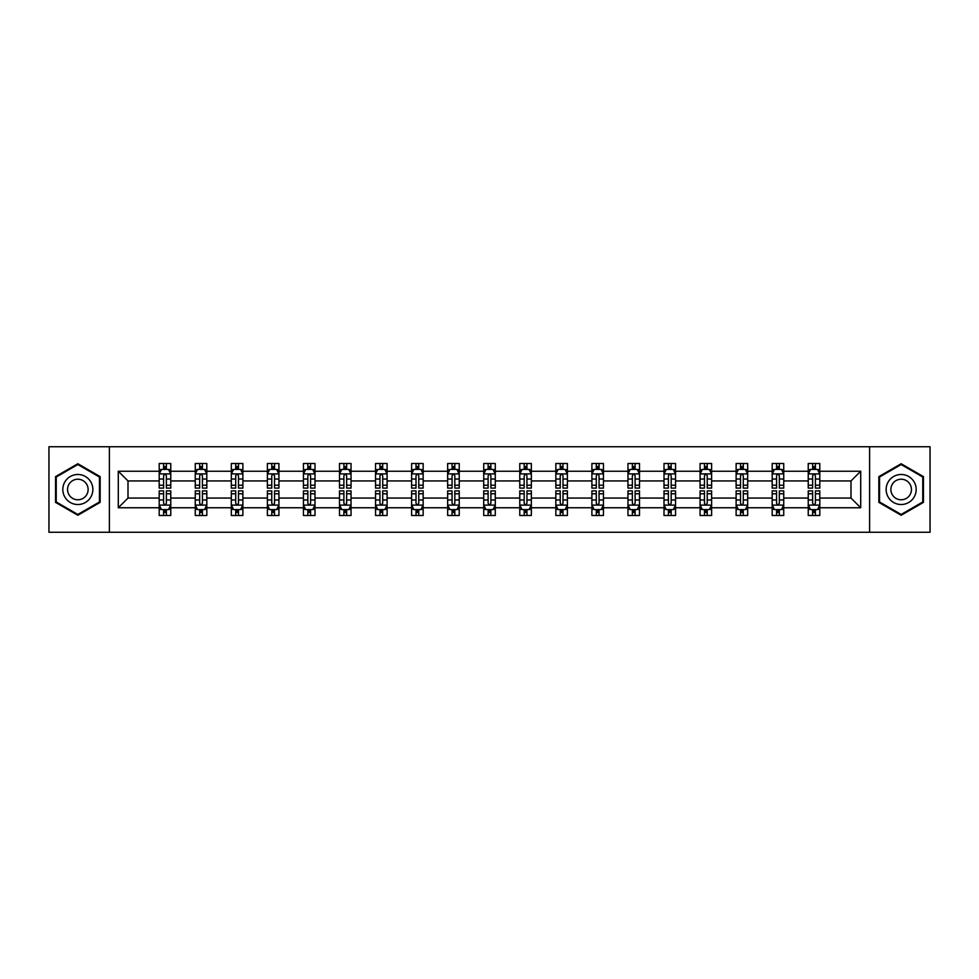 <?xml version="1.0" encoding="UTF-8"?>
<svg xmlns="http://www.w3.org/2000/svg" width="979" height="979" viewBox="0 0 979 979"><rect width="100%" height="100%" fill="white"/><g stroke="black" fill="none" stroke-linecap="round" stroke-linejoin="round"><path stroke-width="1.47" d="M869.609 532.258L930.05 532.258L930.05 446.742L869.609 446.742L869.609 532.258L109.391 532.258L109.391 446.742L48.95 446.742L48.95 532.258L109.391 532.258M819.802 507.758L819.802 498.054L850.996 498.054L860.712 507.758L819.802 507.758L819.802 515.505L815.409 515.505L815.409 509.606M869.609 446.742L109.391 446.742M808.238 507.758L783.738 507.758L783.738 498.054L808.238 498.054L808.238 515.505L819.802 515.505L819.802 509.337L817.624 509.337M783.738 507.758L783.738 515.505L779.345 515.505L779.345 509.606M772.186 507.758L747.687 507.758L747.687 498.054L772.186 498.054L772.186 515.505L783.738 515.505L783.738 509.337L781.572 509.337M747.687 507.758L747.687 515.505L743.294 515.505L743.294 509.606M736.122 507.758L711.623 507.758L711.623 498.054L736.122 498.054L736.122 515.505L747.687 515.505L747.687 509.337L745.509 509.337M711.623 507.758L711.623 515.505L707.23 515.505L707.23 509.606M700.071 507.758L675.571 507.758L675.571 498.054L700.071 498.054L700.071 515.505L711.623 515.505L711.623 509.337L709.457 509.337M675.571 507.758L675.571 515.505L671.178 515.505L671.178 509.606M664.007 507.758L639.507 507.758L639.507 498.054L664.007 498.054L664.007 515.505L675.571 515.505L675.571 509.337L673.393 509.337M639.507 507.758L639.507 515.505L635.114 515.505L635.114 509.606M627.955 507.758L603.456 507.758L603.456 498.054L627.955 498.054L627.955 515.505L639.507 515.505L639.507 509.337L637.341 509.337M603.456 507.758L603.456 515.505L599.062 515.505L599.062 509.606M591.891 507.758L567.392 507.758L567.392 498.054L591.891 498.054L591.891 515.505L603.456 515.505L603.456 509.337L601.277 509.337M567.392 507.758L567.392 515.505L562.998 515.505L562.998 509.606M555.839 507.758L531.34 507.758L531.34 498.054L555.839 498.054L555.839 515.505L567.392 515.505L567.392 509.337L565.226 509.337M531.34 507.758L531.34 515.505L526.947 515.505L526.947 509.606M519.776 507.758L495.276 507.758L495.276 498.054L519.776 498.054L519.776 515.505L531.34 515.505L531.34 509.337L529.162 509.337M495.276 507.758L495.276 515.505L490.883 515.505L490.883 509.606M483.724 507.758L459.224 507.758L459.224 498.054L483.724 498.054L483.724 515.505L495.276 515.505L495.276 509.337L493.11 509.337M459.224 507.758L459.224 515.505L454.831 515.505L454.831 509.606M447.66 507.758L423.161 507.758L423.161 498.054L447.66 498.054L447.66 515.505L459.224 515.505L459.224 509.337L457.046 509.337M423.161 507.758L423.161 515.505L418.767 515.505L418.767 509.606M411.608 507.758L387.109 507.758L387.109 498.054L411.608 498.054L411.608 515.505L423.161 515.505L423.161 509.337L420.994 509.337M387.109 507.758L387.109 515.505L382.716 515.505L382.716 509.606M375.544 507.758L351.045 507.758L351.045 498.054L375.544 498.054L375.544 515.505L387.109 515.505L387.109 509.337L384.931 509.337M351.045 507.758L351.045 515.505L346.652 515.505L346.652 509.606M339.493 507.758L314.993 507.758L314.993 498.054L339.493 498.054L339.493 515.505L351.045 515.505L351.045 509.337L348.879 509.337M314.993 507.758L314.993 515.505L310.6 515.505L310.6 509.606M303.429 507.758L278.929 507.758L278.929 498.054L303.429 498.054L303.429 515.505L314.993 515.505L314.993 509.337L312.815 509.337M278.929 507.758L278.929 515.505L274.536 515.505L274.536 509.606M267.377 507.758L242.878 507.758L242.878 498.054L267.377 498.054L267.377 515.505L278.929 515.505L278.929 509.337L276.763 509.337M242.878 507.758L242.878 515.505L238.484 515.505L238.484 509.606M231.313 507.758L206.814 507.758L206.814 498.054L231.313 498.054L231.313 515.505L242.878 515.505L242.878 509.337L240.699 509.337M206.814 507.758L206.814 515.505L202.42 515.505L202.42 509.606M195.262 507.758L170.762 507.758L170.762 498.054L195.262 498.054L195.262 515.505L206.814 515.505L206.814 509.337L204.648 509.337M170.762 507.758L170.762 515.505L166.369 515.505L166.369 509.606M159.198 507.758L118.288 507.758L118.288 471.242L159.198 471.242L159.198 480.946L128.004 480.946L128.004 498.054L159.198 498.054L159.198 515.505L170.762 515.505L170.762 509.337L168.584 509.337M161.376 469.663L159.198 469.663L159.198 463.495L159.198 471.242M163.591 469.394L163.591 463.495L159.198 463.495L170.762 463.495L170.762 471.242L195.262 471.242L195.262 463.495L206.814 463.495L206.814 471.242L231.313 471.242L231.313 463.495L242.878 463.495L242.878 471.242L267.377 471.242L267.377 463.495L278.929 463.495L278.929 471.242L303.429 471.242L303.429 463.495L314.993 463.495L314.993 471.242L339.493 471.242L339.493 463.495L351.045 463.495L351.045 471.242L375.544 471.242L375.544 463.495L387.109 463.495L387.109 471.242L411.608 471.242L411.608 463.495L423.161 463.495L423.161 471.242L447.66 471.242L447.66 463.495L459.224 463.495L459.224 471.242L483.724 471.242L483.724 463.495L495.276 463.495L495.276 471.242L519.776 471.242L519.776 463.495L531.34 463.495L531.34 471.242L555.839 471.242L555.839 463.495L567.392 463.495L567.392 471.242L591.891 471.242L591.891 463.495L603.456 463.495L603.456 471.242L627.955 471.242L627.955 463.495L639.507 463.495L639.507 471.242L664.007 471.242L664.007 463.495L675.571 463.495L675.571 471.242L700.071 471.242L700.071 463.495L711.623 463.495L711.623 471.242L736.122 471.242L736.122 463.495L747.687 463.495L747.687 471.242L772.186 471.242L772.186 463.495L783.738 463.495L783.738 471.242L808.238 471.242L808.238 463.495L819.802 463.495L819.802 471.242L860.712 471.242L860.712 507.758M808.238 471.242L808.238 480.946L783.738 480.946L783.738 471.242M772.186 471.242L772.186 480.946L747.687 480.946L747.687 471.242M736.122 471.242L736.122 480.946L711.623 480.946L711.623 471.242M700.071 471.242L700.071 480.946L675.571 480.946L675.571 471.242M664.007 471.242L664.007 480.946L639.507 480.946L639.507 471.242M627.955 471.242L627.955 480.946L603.456 480.946L603.456 471.242M591.891 471.242L591.891 480.946L567.392 480.946L567.392 471.242M555.839 471.242L555.839 480.946L531.34 480.946L531.34 471.242M519.776 471.242L519.776 480.946L495.276 480.946L495.276 471.242M483.724 471.242L483.724 480.946L459.224 480.946L459.224 471.242M447.66 471.242L447.66 480.946L423.161 480.946L423.161 471.242M411.608 471.242L411.608 480.946L387.109 480.946L387.109 471.242M375.544 471.242L375.544 480.946L351.045 480.946L351.045 471.242M339.493 471.242L339.493 480.946L314.993 480.946L314.993 471.242M303.429 471.242L303.429 480.946L278.929 480.946L278.929 471.242M267.377 471.242L267.377 480.946L242.878 480.946L242.878 471.242M231.313 471.242L231.313 480.946L206.814 480.946L206.814 471.242M195.262 471.242L195.262 480.946L170.762 480.946L170.762 471.242M118.288 471.242L128.004 480.946M850.996 498.054L850.996 480.946L819.802 480.946L819.802 471.242M812.631 469.271L815.409 469.271M776.58 469.271L779.345 469.271M740.516 469.271L743.294 469.271M704.464 469.271L707.23 469.271M668.4 469.271L671.178 469.271M632.348 469.271L635.114 469.271M596.284 469.271L599.062 469.271M560.233 469.271L562.998 469.271M524.169 469.271L526.947 469.271M488.117 469.271L490.883 469.271M452.053 469.271L454.831 469.271M416.002 469.271L418.767 469.271M379.938 469.271L382.716 469.271M343.886 469.271L346.652 469.271M307.822 469.271L310.6 469.271M271.77 469.271L274.536 469.271M235.706 469.271L238.484 469.271M199.655 469.271L202.42 469.271M163.591 469.271L166.369 469.271M163.591 509.729L166.369 509.729M199.655 509.729L202.42 509.729M235.706 509.729L238.484 509.729M271.77 509.729L274.536 509.729M307.822 509.729L310.6 509.729M343.886 509.729L346.652 509.729M379.938 509.729L382.716 509.729M416.002 509.729L418.767 509.729M452.053 509.729L454.831 509.729M488.117 509.729L490.883 509.729M524.169 509.729L526.947 509.729M560.233 509.729L562.998 509.729M596.284 509.729L599.062 509.729M632.348 509.729L635.114 509.729M668.4 509.729L671.178 509.729M704.464 509.729L707.23 509.729M740.516 509.729L743.294 509.729M776.58 509.729L779.345 509.729M812.631 509.729L815.409 509.729M128.004 498.054L118.288 507.758M860.712 471.242L850.996 480.946M100.152 476.626L77.843 463.74L55.534 476.626L55.534 502.374L77.843 515.26L100.152 502.374L100.152 476.626M878.848 476.626L878.848 502.374L901.157 515.26L923.466 502.374L923.466 476.626L901.157 463.74L878.848 476.626M166.369 466.506L163.591 466.506M159.198 485.217L159.198 488.117L163.591 488.117L163.591 485.217L159.198 485.217L159.198 480.946M170.762 480.946L170.762 488.117L166.369 488.117L166.369 475.745C165.451 473.971 164.521 473.971 163.591 475.745L163.591 485.217M168.584 469.663L170.762 469.663L170.762 463.495L166.369 463.495L166.369 469.394M170.762 474.02L168.449 469.394L161.511 469.394L159.198 474.02M163.591 512.494L166.369 512.494M170.762 493.783L170.762 490.883L166.369 490.883L166.369 493.783L170.762 493.783L170.762 498.054M159.198 498.054L159.198 490.883L163.591 490.883L163.591 503.255C164.521 505.029 165.439 505.029 166.369 503.255L166.369 493.783M161.376 509.337L159.198 509.337L159.198 515.505L163.591 515.505L163.591 509.606M159.198 504.98L161.511 509.606L168.449 509.606L170.762 504.98M202.42 466.506L199.655 466.506M197.428 469.663L195.262 469.663L195.262 463.495L199.655 463.495L199.655 469.394M195.262 485.217L195.262 488.117L199.655 488.117L199.655 485.217L195.262 485.217L195.262 480.946M206.814 480.946L206.814 488.117L202.42 488.117L202.42 475.745C201.503 473.971 200.573 473.971 199.655 475.745L199.655 485.217M204.648 469.663L206.814 469.663L206.814 463.495L202.42 463.495L202.42 469.394M206.814 474.02L204.501 469.394L197.574 469.394L195.262 474.02M238.484 466.506L235.706 466.506M233.492 469.663L231.313 469.663L231.313 463.495L235.706 463.495L235.706 469.394M231.313 485.217L231.313 488.117L235.706 488.117L235.706 485.217L231.313 485.217L231.313 480.946M242.878 480.946L242.878 488.117L238.484 488.117L238.484 475.745C237.554 473.971 236.637 473.971 235.706 475.745L235.706 485.217M240.699 469.663L242.878 469.663L242.878 463.495L238.484 463.495L238.484 469.394M242.878 474.02L240.565 469.394L233.626 469.394L231.313 474.02M199.655 512.494L202.42 512.494M206.814 493.783L206.814 490.883L202.42 490.883L202.42 493.783L206.814 493.783L206.814 498.054M195.262 498.054L195.262 490.883L199.655 490.883L199.655 503.255C200.573 505.029 201.503 505.029 202.42 503.255L202.42 493.783M197.428 509.337L195.262 509.337L195.262 515.505L199.655 515.505L199.655 509.606M195.262 504.98L197.574 509.606L204.501 509.606L206.814 504.98M235.706 512.494L238.484 512.494M242.878 493.783L242.878 490.883L238.484 490.883L238.484 493.783L242.878 493.783L242.878 498.054M231.313 498.054L231.313 490.883L235.706 490.883L235.706 503.255C236.637 505.029 237.554 505.029 238.484 503.255L238.484 493.783M233.492 509.337L231.313 509.337L231.313 515.505L235.706 515.505L235.706 509.606M231.313 504.98L233.626 509.606L240.565 509.606L242.878 504.98M64.834 481.986A15.028 15.028 0 0 0 70.329 502.508A15.028 15.028 0 0 0 90.851 497.014A15.028 15.028 0 0 0 85.357 476.492A15.028 15.028 0 0 0 64.834 481.986M68.934 484.36A10.292 10.292 0 0 0 72.703 498.409A10.292 10.292 0 0 0 86.752 494.64A10.292 10.292 0 0 0 82.982 480.591A10.292 10.292 0 0 0 68.934 484.36M99.454 477.018L99.454 501.982L77.843 514.452L56.231 501.982L56.231 477.018L77.843 464.548L99.454 477.018M888.149 481.986A15.028 15.028 0 0 0 893.643 502.508A15.028 15.028 0 0 0 914.166 497.014A15.028 15.028 0 0 0 908.671 476.492A15.028 15.028 0 0 0 888.149 481.986M892.248 484.36A10.292 10.292 0 0 0 896.018 498.409A10.292 10.292 0 0 0 910.066 494.64A10.292 10.292 0 0 0 906.297 480.591A10.292 10.292 0 0 0 892.248 484.36M922.769 477.018L922.769 501.982L901.157 514.452L879.546 501.982L879.546 477.018L901.157 464.548L922.769 477.018M274.536 466.506L271.77 466.506M269.543 469.663L267.377 469.663L267.377 463.495L271.77 463.495L271.77 469.394M267.377 485.217L267.377 488.117L271.77 488.117L271.77 485.217L267.377 485.217L267.377 480.946M278.929 480.946L278.929 488.117L274.536 488.117L274.536 475.745C273.618 473.971 272.688 473.971 271.77 475.745L271.77 485.217M276.763 469.663L278.929 469.663L278.929 463.495L274.536 463.495L274.536 469.394M278.929 474.02L276.616 469.394L269.69 469.394L267.377 474.02M271.77 512.494L274.536 512.494M278.929 493.783L278.929 490.883L274.536 490.883L274.536 493.783L278.929 493.783L278.929 498.054M267.377 498.054L267.377 490.883L271.77 490.883L271.77 503.255C272.688 505.029 273.618 505.029 274.536 503.255L274.536 493.783M269.543 509.337L267.377 509.337L267.377 515.505L271.77 515.505L271.77 509.606M267.377 504.98L269.69 509.606L276.616 509.606L278.929 504.98M310.6 466.506L307.822 466.506M305.607 469.663L303.429 469.663L303.429 463.495L307.822 463.495L307.822 469.394M303.429 485.217L303.429 488.117L307.822 488.117L307.822 485.217L303.429 485.217L303.429 480.946M314.993 480.946L314.993 488.117L310.6 488.117L310.6 475.745C309.67 473.971 308.752 473.971 307.822 475.745L307.822 485.217M312.815 469.663L314.993 469.663L314.993 463.495L310.6 463.495L310.6 469.394M314.993 474.02L312.68 469.394L305.742 469.394L303.429 474.02M307.822 512.494L310.6 512.494M314.993 493.783L314.993 490.883L310.6 490.883L310.6 493.783L314.993 493.783L314.993 498.054M303.429 498.054L303.429 490.883L307.822 490.883L307.822 503.255C308.752 505.029 309.67 505.029 310.6 503.255L310.6 493.783M305.607 509.337L303.429 509.337L303.429 515.505L307.822 515.505L307.822 509.606M303.429 504.98L305.742 509.606L312.68 509.606L314.993 504.98M346.652 466.506L343.886 466.506M341.659 469.663L339.493 469.663L339.493 463.495L343.886 463.495L343.886 469.394M339.493 485.217L339.493 488.117L343.886 488.117L343.886 485.217L339.493 485.217L339.493 480.946M351.045 480.946L351.045 488.117L346.652 488.117L346.652 475.745C345.734 473.971 344.804 473.971 343.886 475.745L343.886 485.217M348.879 469.663L351.045 469.663L351.045 463.495L346.652 463.495L346.652 469.394M351.045 474.02L348.732 469.394L341.806 469.394L339.493 474.02M343.886 512.494L346.652 512.494M351.045 493.783L351.045 490.883L346.652 490.883L346.652 493.783L351.045 493.783L351.045 498.054M339.493 498.054L339.493 490.883L343.886 490.883L343.886 503.255C344.804 505.029 345.734 505.029 346.652 503.255L346.652 493.783M341.659 509.337L339.493 509.337L339.493 515.505L343.886 515.505L343.886 509.606M339.493 504.98L341.806 509.606L348.732 509.606L351.045 504.98M382.716 466.506L379.938 466.506M377.723 469.663L375.544 469.663L375.544 463.495L379.938 463.495L379.938 469.394M375.544 485.217L375.544 488.117L379.938 488.117L379.938 485.217L375.544 485.217L375.544 480.946M387.109 480.946L387.109 488.117L382.716 488.117L382.716 475.745C381.786 473.971 380.868 473.971 379.938 475.745L379.938 485.217M384.931 469.663L387.109 469.663L387.109 463.495L382.716 463.495L382.716 469.394M387.109 474.02L384.796 469.394L377.857 469.394L375.544 474.02M379.938 512.494L382.716 512.494M387.109 493.783L387.109 490.883L382.716 490.883L382.716 493.783L387.109 493.783L387.109 498.054M375.544 498.054L375.544 490.883L379.938 490.883L379.938 503.255C380.868 505.029 381.786 505.029 382.716 503.255L382.716 493.783M377.723 509.337L375.544 509.337L375.544 515.505L379.938 515.505L379.938 509.606M375.544 504.98L377.857 509.606L384.796 509.606L387.109 504.98M418.767 466.506L416.002 466.506M413.774 469.663L411.608 469.663L411.608 463.495L416.002 463.495L416.002 469.394M411.608 485.217L411.608 488.117L416.002 488.117L416.002 485.217L411.608 485.217L411.608 480.946M423.161 480.946L423.161 488.117L418.767 488.117L418.767 475.745C417.849 473.971 416.919 473.971 416.002 475.745L416.002 485.217M420.994 469.663L423.161 469.663L423.161 463.495L418.767 463.495L418.767 469.394M423.161 474.02L420.848 469.394L413.921 469.394L411.608 474.02M416.002 512.494L418.767 512.494M423.161 493.783L423.161 490.883L418.767 490.883L418.767 493.783L423.161 493.783L423.161 498.054M411.608 498.054L411.608 490.883L416.002 490.883L416.002 503.255C416.919 505.029 417.849 505.029 418.767 503.255L418.767 493.783M413.774 509.337L411.608 509.337L411.608 515.505L416.002 515.505L416.002 509.606M411.608 504.98L413.921 509.606L420.848 509.606L423.161 504.98M454.831 466.506L452.053 466.506M449.838 469.663L447.66 469.663L447.66 463.495L452.053 463.495L452.053 469.394M447.66 485.217L447.66 488.117L452.053 488.117L452.053 485.217L447.66 485.217L447.66 480.946M459.224 480.946L459.224 488.117L454.831 488.117L454.831 475.745C453.901 473.971 452.983 473.971 452.053 475.745L452.053 485.217M457.046 469.663L459.224 469.663L459.224 463.495L454.831 463.495L454.831 469.394M459.224 474.02L456.912 469.394L449.973 469.394L447.66 474.02M452.053 512.494L454.831 512.494M459.224 493.783L459.224 490.883L454.831 490.883L454.831 493.783L459.224 493.783L459.224 498.054M447.66 498.054L447.66 490.883L452.053 490.883L452.053 503.255C452.983 505.029 453.901 505.029 454.831 503.255L454.831 493.783M449.838 509.337L447.66 509.337L447.66 515.505L452.053 515.505L452.053 509.606M447.66 504.98L449.973 509.606L456.912 509.606L459.224 504.98M490.883 466.506L488.117 466.506M485.89 469.663L483.724 469.663L483.724 463.495L488.117 463.495L488.117 469.394M483.724 485.217L483.724 488.117L488.117 488.117L488.117 485.217L483.724 485.217L483.724 480.946M495.276 480.946L495.276 488.117L490.883 488.117L490.883 475.745C489.965 473.971 489.035 473.971 488.117 475.745L488.117 485.217M493.11 469.663L495.276 469.663L495.276 463.495L490.883 463.495L490.883 469.394M495.276 474.02L492.963 469.394L486.037 469.394L483.724 474.02M526.947 466.506L524.169 466.506M521.954 469.663L519.776 469.663L519.776 463.495L524.169 463.495L524.169 469.394M519.776 485.217L519.776 488.117L524.169 488.117L524.169 485.217L519.776 485.217L519.776 480.946M531.34 480.946L531.34 488.117L526.947 488.117L526.947 475.745C526.017 473.971 525.099 473.971 524.169 475.745L524.169 485.217M529.162 469.663L531.34 469.663L531.34 463.495L526.947 463.495L526.947 469.394M531.34 474.02L529.027 469.394L522.088 469.394L519.776 474.02M562.998 466.506L560.233 466.506M558.006 469.663L555.839 469.663L555.839 463.495L560.233 463.495L560.233 469.394M555.839 485.217L555.839 488.117L560.233 488.117L560.233 485.217L555.839 485.217L555.839 480.946M567.392 480.946L567.392 488.117L562.998 488.117L562.998 475.745C562.081 473.971 561.151 473.971 560.233 475.745L560.233 485.217M565.226 469.663L567.392 469.663L567.392 463.495L562.998 463.495L562.998 469.394M567.392 474.02L565.079 469.394L558.152 469.394L555.839 474.02M599.062 466.506L596.284 466.506M594.069 469.663L591.891 469.663L591.891 463.495L596.284 463.495L596.284 469.394M591.891 485.217L591.891 488.117L596.284 488.117L596.284 485.217L591.891 485.217L591.891 480.946M603.456 480.946L603.456 488.117L599.062 488.117L599.062 475.745C598.132 473.971 597.214 473.971 596.284 475.745L596.284 485.217M601.277 469.663L603.456 469.663L603.456 463.495L599.062 463.495L599.062 469.394M603.456 474.02L601.143 469.394L594.204 469.394L591.891 474.02M635.114 466.506L632.348 466.506M630.121 469.663L627.955 469.663L627.955 463.495L632.348 463.495L632.348 469.394M627.955 485.217L627.955 488.117L632.348 488.117L632.348 485.217L627.955 485.217L627.955 480.946M639.507 480.946L639.507 488.117L635.114 488.117L635.114 475.745C634.196 473.971 633.266 473.971 632.348 475.745L632.348 485.217M637.341 469.663L639.507 469.663L639.507 463.495L635.114 463.495L635.114 469.394M639.507 474.02L637.194 469.394L630.268 469.394L627.955 474.02M671.178 466.506L668.4 466.506M666.185 469.663L664.007 469.663L664.007 463.495L668.4 463.495L668.4 469.394M664.007 485.217L664.007 488.117L668.4 488.117L668.4 485.217L664.007 485.217L664.007 480.946M675.571 480.946L675.571 488.117L671.178 488.117L671.178 475.745C670.248 473.971 669.33 473.971 668.4 475.745L668.4 485.217M673.393 469.663L675.571 469.663L675.571 463.495L671.178 463.495L671.178 469.394M675.571 474.02L673.258 469.394L666.32 469.394L664.007 474.02M707.23 466.506L704.464 466.506M702.237 469.663L700.071 469.663L700.071 463.495L704.464 463.495L704.464 469.394M700.071 485.217L700.071 488.117L704.464 488.117L704.464 485.217L700.071 485.217L700.071 480.946M711.623 480.946L711.623 488.117L707.23 488.117L707.23 475.745C706.312 473.971 705.382 473.971 704.464 475.745L704.464 485.217M709.457 469.663L711.623 469.663L711.623 463.495L707.23 463.495L707.23 469.394M711.623 474.02L709.31 469.394L702.384 469.394L700.071 474.02M743.294 466.506L740.516 466.506M738.301 469.663L736.122 469.663L736.122 463.495L740.516 463.495L740.516 469.394M736.122 485.217L736.122 488.117L740.516 488.117L740.516 485.217L736.122 485.217L736.122 480.946M747.687 480.946L747.687 488.117L743.294 488.117L743.294 475.745C742.363 473.971 741.446 473.971 740.516 475.745L740.516 485.217M745.509 469.663L747.687 469.663L747.687 463.495L743.294 463.495L743.294 469.394M747.687 474.02L745.374 469.394L738.435 469.394L736.122 474.02M779.345 466.506L776.58 466.506M774.352 469.663L772.186 469.663L772.186 463.495L776.58 463.495L776.58 469.394M772.186 485.217L772.186 488.117L776.58 488.117L776.58 485.217L772.186 485.217L772.186 480.946M783.738 480.946L783.738 488.117L779.345 488.117L779.345 475.745C778.427 473.971 777.497 473.971 776.58 475.745L776.58 485.217M781.572 469.663L783.738 469.663L783.738 463.495L779.345 463.495L779.345 469.394M783.738 474.02L781.426 469.394L774.499 469.394L772.186 474.02M815.409 466.506L812.631 466.506M810.416 469.663L808.238 469.663L808.238 463.495L812.631 463.495L812.631 469.394M808.238 485.217L808.238 488.117L812.631 488.117L812.631 485.217L808.238 485.217L808.238 480.946M819.802 480.946L819.802 488.117L815.409 488.117L815.409 475.745C814.479 473.971 813.561 473.971 812.631 475.745L812.631 485.217M817.624 469.663L819.802 469.663L819.802 463.495L815.409 463.495L815.409 469.394M819.802 474.02L817.489 469.394L810.551 469.394L808.238 474.02M488.117 512.494L490.883 512.494M495.276 493.783L495.276 490.883L490.883 490.883L490.883 493.783L495.276 493.783L495.276 498.054M483.724 498.054L483.724 490.883L488.117 490.883L488.117 503.255C489.035 505.029 489.965 505.029 490.883 503.255L490.883 493.783M485.89 509.337L483.724 509.337L483.724 515.505L488.117 515.505L488.117 509.606M483.724 504.98L486.037 509.606L492.963 509.606L495.276 504.98M524.169 512.494L526.947 512.494M531.34 493.783L531.34 490.883L526.947 490.883L526.947 493.783L531.34 493.783L531.34 498.054M519.776 498.054L519.776 490.883L524.169 490.883L524.169 503.255C525.099 505.029 526.017 505.029 526.947 503.255L526.947 493.783M521.954 509.337L519.776 509.337L519.776 515.505L524.169 515.505L524.169 509.606M519.776 504.98L522.088 509.606L529.027 509.606L531.34 504.98M560.233 512.494L562.998 512.494M567.392 493.783L567.392 490.883L562.998 490.883L562.998 493.783L567.392 493.783L567.392 498.054M555.839 498.054L555.839 490.883L560.233 490.883L560.233 503.255C561.151 505.029 562.081 505.029 562.998 503.255L562.998 493.783M558.006 509.337L555.839 509.337L555.839 515.505L560.233 515.505L560.233 509.606M555.839 504.98L558.152 509.606L565.079 509.606L567.392 504.98M596.284 512.494L599.062 512.494M603.456 493.783L603.456 490.883L599.062 490.883L599.062 493.783L603.456 493.783L603.456 498.054M591.891 498.054L591.891 490.883L596.284 490.883L596.284 503.255C597.214 505.029 598.132 505.029 599.062 503.255L599.062 493.783M594.069 509.337L591.891 509.337L591.891 515.505L596.284 515.505L596.284 509.606M591.891 504.98L594.204 509.606L601.143 509.606L603.456 504.98M632.348 512.494L635.114 512.494M639.507 493.783L639.507 490.883L635.114 490.883L635.114 493.783L639.507 493.783L639.507 498.054M627.955 498.054L627.955 490.883L632.348 490.883L632.348 503.255C633.266 505.029 634.196 505.029 635.114 503.255L635.114 493.783M630.121 509.337L627.955 509.337L627.955 515.505L632.348 515.505L632.348 509.606M627.955 504.98L630.268 509.606L637.194 509.606L639.507 504.98M668.4 512.494L671.178 512.494M675.571 493.783L675.571 490.883L671.178 490.883L671.178 493.783L675.571 493.783L675.571 498.054M664.007 498.054L664.007 490.883L668.4 490.883L668.4 503.255C669.33 505.029 670.248 505.029 671.178 503.255L671.178 493.783M666.185 509.337L664.007 509.337L664.007 515.505L668.4 515.505L668.4 509.606M664.007 504.98L666.32 509.606L673.258 509.606L675.571 504.98M704.464 512.494L707.23 512.494M711.623 493.783L711.623 490.883L707.23 490.883L707.23 493.783L711.623 493.783L711.623 498.054M700.071 498.054L700.071 490.883L704.464 490.883L704.464 503.255C705.382 505.029 706.312 505.029 707.23 503.255L707.23 493.783M702.237 509.337L700.071 509.337L700.071 515.505L704.464 515.505L704.464 509.606M700.071 504.98L702.384 509.606L709.31 509.606L711.623 504.98M740.516 512.494L743.294 512.494M747.687 493.783L747.687 490.883L743.294 490.883L743.294 493.783L747.687 493.783L747.687 498.054M736.122 498.054L736.122 490.883L740.516 490.883L740.516 503.255C741.446 505.029 742.363 505.029 743.294 503.255L743.294 493.783M738.301 509.337L736.122 509.337L736.122 515.505L740.516 515.505L740.516 509.606M736.122 504.98L738.435 509.606L745.374 509.606L747.687 504.98M776.58 512.494L779.345 512.494M783.738 493.783L783.738 490.883L779.345 490.883L779.345 493.783L783.738 493.783L783.738 498.054M772.186 498.054L772.186 490.883L776.58 490.883L776.58 503.255C777.497 505.029 778.427 505.029 779.345 503.255L779.345 493.783M774.352 509.337L772.186 509.337L772.186 515.505L776.58 515.505L776.58 509.606M772.186 504.98L774.499 509.606L781.426 509.606L783.738 504.98M812.631 512.494L815.409 512.494M819.802 493.783L819.802 490.883L815.409 490.883L815.409 493.783L819.802 493.783L819.802 498.054M808.238 498.054L808.238 490.883L812.631 490.883L812.631 503.255C813.549 505.029 814.479 505.029 815.409 503.255L815.409 493.783M810.416 509.337L808.238 509.337L808.238 515.505L812.631 515.505L812.631 509.606M808.238 504.98L810.551 509.606L817.489 509.606L819.802 504.98M170.701 473.897L159.259 473.897M170.762 485.217L166.369 485.217M163.591 479.025L159.198 479.025M170.762 479.025L166.369 479.025M166.369 467.974L163.591 467.974M159.259 505.103L170.701 505.103M159.198 493.783L163.591 493.783M166.369 499.975L170.762 499.975M159.198 499.975L163.591 499.975M163.591 511.026L166.369 511.026M206.765 473.897L195.323 473.897M206.814 485.217L202.42 485.217M199.655 479.025L195.262 479.025M206.814 479.025L202.42 479.025M202.42 467.974L199.655 467.974M242.816 473.897L231.374 473.897M242.878 485.217L238.484 485.217M235.706 479.025L231.313 479.025M242.878 479.025L238.484 479.025M238.484 467.974L235.706 467.974M195.323 505.103L206.765 505.103M195.262 493.783L199.655 493.783M202.42 499.975L206.814 499.975M195.262 499.975L199.655 499.975M199.655 511.026L202.42 511.026M231.374 505.103L242.816 505.103M231.313 493.783L235.706 493.783M238.484 499.975L242.878 499.975M231.313 499.975L235.706 499.975M235.706 511.026L238.484 511.026M278.88 473.897L267.438 473.897M278.929 485.217L274.536 485.217M271.77 479.025L267.377 479.025M278.929 479.025L274.536 479.025M274.536 467.974L271.77 467.974M267.438 505.103L278.88 505.103M267.377 493.783L271.77 493.783M274.536 499.975L278.929 499.975M267.377 499.975L271.77 499.975M271.77 511.026L274.536 511.026M314.932 473.897L303.49 473.897M314.993 485.217L310.6 485.217M307.822 479.025L303.429 479.025M314.993 479.025L310.6 479.025M310.6 467.974L307.822 467.974M303.49 505.103L314.932 505.103M303.429 493.783L307.822 493.783M310.6 499.975L314.993 499.975M303.429 499.975L307.822 499.975M307.822 511.026L310.6 511.026M350.996 473.897L339.554 473.897M351.045 485.217L346.652 485.217M343.886 479.025L339.493 479.025M351.045 479.025L346.652 479.025M346.652 467.974L343.886 467.974M339.554 505.103L350.996 505.103M339.493 493.783L343.886 493.783M346.652 499.975L351.045 499.975M339.493 499.975L343.886 499.975M343.886 511.026L346.652 511.026M387.048 473.897L375.606 473.897M387.109 485.217L382.716 485.217M379.938 479.025L375.544 479.025M387.109 479.025L382.716 479.025M382.716 467.974L379.938 467.974M375.606 505.103L387.048 505.103M375.544 493.783L379.938 493.783M382.716 499.975L387.109 499.975M375.544 499.975L379.938 499.975M379.938 511.026L382.716 511.026M423.112 473.897L411.669 473.897M423.161 485.217L418.767 485.217M416.002 479.025L411.608 479.025M423.161 479.025L418.767 479.025M418.767 467.974L416.002 467.974M411.669 505.103L423.112 505.103M411.608 493.783L416.002 493.783M418.767 499.975L423.161 499.975M411.608 499.975L416.002 499.975M416.002 511.026L418.767 511.026M459.163 473.897L447.721 473.897M459.224 485.217L454.831 485.217M452.053 479.025L447.66 479.025M459.224 479.025L454.831 479.025M454.831 467.974L452.053 467.974M447.721 505.103L459.163 505.103M447.66 493.783L452.053 493.783M454.831 499.975L459.224 499.975M447.66 499.975L452.053 499.975M452.053 511.026L454.831 511.026M495.215 473.897L483.785 473.897M495.276 485.217L490.883 485.217M488.117 479.025L483.724 479.025M495.276 479.025L490.883 479.025M490.883 467.974L488.117 467.974M531.279 473.897L519.837 473.897M531.34 485.217L526.947 485.217M524.169 479.025L519.776 479.025M531.34 479.025L526.947 479.025M526.947 467.974L524.169 467.974M567.331 473.897L555.888 473.897M567.392 485.217L562.998 485.217M560.233 479.025L555.839 479.025M567.392 479.025L562.998 479.025M562.998 467.974L560.233 467.974M603.394 473.897L591.952 473.897M603.456 485.217L599.062 485.217M596.284 479.025L591.891 479.025M603.456 479.025L599.062 479.025M599.062 467.974L596.284 467.974M639.446 473.897L628.004 473.897M639.507 485.217L635.114 485.217M632.348 479.025L627.955 479.025M639.507 479.025L635.114 479.025M635.114 467.974L632.348 467.974M675.51 473.897L664.068 473.897M675.571 485.217L671.178 485.217M668.4 479.025L664.007 479.025M675.571 479.025L671.178 479.025M671.178 467.974L668.4 467.974M711.562 473.897L700.12 473.897M711.623 485.217L707.23 485.217M704.464 479.025L700.071 479.025M711.623 479.025L707.23 479.025M707.23 467.974L704.464 467.974M747.626 473.897L736.184 473.897M747.687 485.217L743.294 485.217M740.516 479.025L736.122 479.025M747.687 479.025L743.294 479.025M743.294 467.974L740.516 467.974M783.677 473.897L772.235 473.897M783.738 485.217L779.345 485.217M776.58 479.025L772.186 479.025M783.738 479.025L779.345 479.025M779.345 467.974L776.58 467.974M819.741 473.897L808.299 473.897M819.802 485.217L815.409 485.217M812.631 479.025L808.238 479.025M819.802 479.025L815.409 479.025M815.409 467.974L812.631 467.974M483.785 505.103L495.215 505.103M483.724 493.783L488.117 493.783M490.883 499.975L495.276 499.975M483.724 499.975L488.117 499.975M488.117 511.026L490.883 511.026M519.837 505.103L531.279 505.103M519.776 493.783L524.169 493.783M526.947 499.975L531.34 499.975M519.776 499.975L524.169 499.975M524.169 511.026L526.947 511.026M555.888 505.103L567.331 505.103M555.839 493.783L560.233 493.783M562.998 499.975L567.392 499.975M555.839 499.975L560.233 499.975M560.233 511.026L562.998 511.026M591.952 505.103L603.394 505.103M591.891 493.783L596.284 493.783M599.062 499.975L603.456 499.975M591.891 499.975L596.284 499.975M596.284 511.026L599.062 511.026M628.004 505.103L639.446 505.103M627.955 493.783L632.348 493.783M635.114 499.975L639.507 499.975M627.955 499.975L632.348 499.975M632.348 511.026L635.114 511.026M664.068 505.103L675.51 505.103M664.007 493.783L668.4 493.783M671.178 499.975L675.571 499.975M664.007 499.975L668.4 499.975M668.4 511.026L671.178 511.026M700.12 505.103L711.562 505.103M700.071 493.783L704.464 493.783M707.23 499.975L711.623 499.975M700.071 499.975L704.464 499.975M704.464 511.026L707.23 511.026M736.184 505.103L747.626 505.103M736.122 493.783L740.516 493.783M743.294 499.975L747.687 499.975M736.122 499.975L740.516 499.975M740.516 511.026L743.294 511.026M772.235 505.103L783.677 505.103M772.186 493.783L776.58 493.783M779.345 499.975L783.738 499.975M772.186 499.975L776.58 499.975M776.58 511.026L779.345 511.026M808.299 505.103L819.741 505.103M808.238 493.783L812.631 493.783M815.409 499.975L819.802 499.975M808.238 499.975L812.631 499.975M812.631 511.026L815.409 511.026"/></g></svg>
